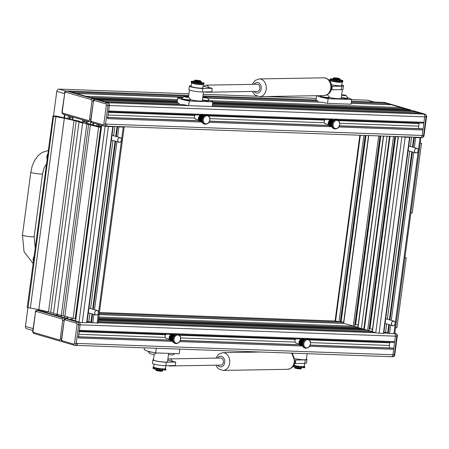 <?xml version="1.0" encoding="UTF-8"?>
<svg xmlns="http://www.w3.org/2000/svg" width="449" height="449" viewBox="0 0 449 449"><rect width="100%" height="100%" fill="white"/><g stroke="black" fill="none" stroke-linecap="round" stroke-linejoin="round"><path stroke-width="0.67" d="M123.795 126.747A2.363 0.286 -172.4 0 1 124.177 126.96L98.022 322.999A2.363 0.286 -172.4 0 1 97.113 323.1L90.939 322.55M90.922 322.118L88.79 321.804A3.547 0.432 7.6 0 0 87.14 321.607M109.719 126.242L113.154 126.646L86.994 322.685L82.274 322.567A2.363 0.286 -172.4 0 1 78.985 322.085L75.415 321.007L101.519 125.372M71.919 319.901L67.513 318.745A2.363 0.286 -172.4 0 1 67.024 318.498L67.26 316.725M124.177 126.96A2.363 0.286 -172.4 0 1 123.267 127.067L118.906 126.91L117.015 126.534L119.333 126.59M113.154 126.646L108.428 126.534A2.363 0.286 -172.4 0 1 105.257 126.079M420.556 137.405A2.363 0.286 -172.4 0 1 420.938 137.619L394.783 333.652A2.363 0.286 -172.4 0 1 393.874 333.759L387.706 333.209M387.683 332.771L385.551 332.456A3.547 0.432 7.6 0 0 383.901 332.266M406.48 136.9L409.915 137.304L383.76 333.343L379.035 333.225A2.363 0.286 -172.4 0 1 375.746 332.743L372.182 331.659L398.207 136.603M368.68 330.559L364.274 329.403A2.363 0.286 -172.4 0 1 363.785 329.156L389.519 136.288M409.915 137.304L405.189 137.192A2.363 0.286 -172.4 0 1 402.018 136.737M420.938 137.619A2.363 0.286 -172.4 0 1 420.028 137.725L415.673 137.568L413.782 137.192L416.1 137.242M167.062 338.608L166.461 338.557L165.238 337.401A2.481 1.925 -73.8 0 1 165.103 336.071A2.481 1.925 -73.8 0 1 165.586 334.763L166.102 334.213M296.896 343.272L296.295 343.216L295.072 342.065A2.481 1.925 -73.8 0 1 294.937 340.735A2.481 1.925 -73.8 0 1 295.42 339.427L295.936 338.877M389.681 347.941A3.547 2.2 92.1 0 1 389.446 345.455L389.799 342.811A3.547 2.2 92.1 0 1 389.906 342.25M78.771 331.076A0.949 0.584 -87.9 0 0 79.378 330.296L80.107 324.829A2.363 1.465 -87.9 0 0 78.985 322.085L75.612 321.102A0.949 0.584 -87.9 0 0 75.522 321.091M71.133 317.853L70.88 319.727L67.513 318.745A2.363 1.465 -87.9 0 0 67.288 318.706A2.363 1.465 92.1 0 1 67.513 318.745L78.985 322.085A2.363 1.465 92.1 0 1 80.107 324.829L78.35 337.979A0.949 0.584 -87.9 0 0 77.902 336.879M75.881 345.354A2.363 1.465 -87.9 0 0 76.106 345.388A2.363 1.465 -87.9 0 0 77.621 343.446A2.363 1.465 92.1 0 1 76.106 345.388L391.416 356.714A2.363 1.465 -87.9 0 0 392.931 354.766L393.661 349.3A0.949 0.584 -87.9 0 0 393.212 348.2L392.645 348.054M394.811 333.427L395.687 333.455A2.363 1.465 92.1 0 1 396.809 336.2L397.264 336.149L394.778 354.766L394.323 354.817L396.809 336.2L78.715 324.779L76.235 343.395L394.323 354.817A2.363 1.465 92.1 0 1 392.808 356.764L391.416 356.714A2.363 1.465 -87.9 0 1 391.191 356.674A2.363 1.465 -87.9 0 0 391.416 356.714A2.363 1.465 -87.9 0 0 392.931 354.766L395.417 336.149A2.363 1.465 -87.9 0 0 394.761 333.686A2.363 1.465 -87.9 0 1 395.417 336.149L394.688 341.622A0.949 0.584 -87.9 0 1 394.082 342.396A0.949 0.584 -87.9 0 1 393.992 342.385L308.542 339.315M196.325 119.305L195.725 119.254L194.496 118.098A2.481 1.925 -73.8 0 1 194.366 116.768A2.481 1.925 -73.8 0 1 194.849 115.46L195.366 114.91M326.159 123.969L325.559 123.913L324.33 122.762A2.481 1.925 -73.8 0 1 324.2 121.426A2.481 1.925 -73.8 0 1 324.683 120.119L325.199 119.569M418.945 128.638A3.547 2.2 92.1 0 1 418.709 126.147L419.057 123.509A3.547 2.2 92.1 0 1 419.164 122.942M108.029 111.773A0.949 0.584 -87.9 0 0 108.641 110.993L109.371 105.526A2.363 1.465 -87.9 0 0 108.243 102.782L104.875 101.8A0.949 0.584 -87.9 0 0 104.785 101.783M178.741 103.242L100.144 100.419L96.771 99.442A2.363 1.465 -87.9 0 0 96.546 99.403A2.363 1.465 92.1 0 1 96.771 99.442L108.243 102.782A2.363 1.465 92.1 0 1 109.371 105.526L107.614 118.671A0.949 0.584 -87.9 0 0 107.165 117.576M105.139 126.051A2.363 1.465 -87.9 0 0 105.363 126.085A2.363 1.465 -87.9 0 0 106.884 124.137A2.363 1.465 92.1 0 1 105.363 126.085L420.674 137.411A2.363 1.465 -87.9 0 0 422.195 135.463L422.924 129.997A0.949 0.584 -87.9 0 0 422.475 128.897L421.903 128.745M423.34 123.093L337.828 120.023L423.25 123.082A0.949 0.584 -87.9 0 0 423.34 123.093A0.949 0.584 -87.9 0 0 423.951 122.313L424.681 116.847A2.363 1.465 -87.9 0 0 423.553 114.102L420.185 113.12A0.949 0.584 -87.9 0 0 420.096 113.109A0.949 0.584 -87.9 0 0 420.006 113.114M182.092 97.837L177.821 97.686A17.736 2.155 7.6 0 0 189.293 101.025L212.826 101.867L212.209 106.525L424.945 114.153A2.363 1.465 92.1 0 1 426.067 116.897L426.528 116.847L424.041 135.458L423.587 135.514L426.067 116.897L424.681 116.847L107.979 105.476L105.493 124.092L423.587 135.514A2.363 1.465 92.1 0 1 422.066 137.456L420.674 137.411A2.363 1.465 -87.9 0 1 420.449 137.372A2.363 1.465 -87.9 0 0 420.674 137.411A2.363 1.465 -87.9 0 0 422.195 135.463L424.681 116.847A2.363 1.465 -87.9 0 0 423.553 114.102L412.081 110.763A2.363 1.465 -87.9 0 0 411.856 110.723A2.363 1.465 -87.9 0 1 412.081 110.763L415.454 111.745A0.949 0.584 -87.9 0 1 415.903 112.839L415.886 112.957M383.379 136.069L357.842 327.484L361.406 328.567A2.363 0.286 7.6 0 0 363.808 328.988M368.556 135.536L343.502 323.308L354.34 326.384M341.122 321.787L343.653 322.158M359.862 135.222L335.106 320.805A2.363 0.286 7.6 0 0 335.594 321.046L341.066 322.23L365.907 135.441M56.72 314.221L56.54 315.552L46.932 312.751L57.579 315.726M42.324 310.444L42.2 311.376L38.833 310.394A2.363 1.465 -87.9 0 0 38.603 310.354A2.363 1.465 92.1 0 1 38.833 310.394L43.239 311.55M33.563 332.412L59.375 339.932A1.184 0.735 92.1 0 0 60.25 338.978L62.731 320.361A1.184 0.735 92.1 0 0 62.17 318.992L36.358 311.471A1.184 0.735 92.1 0 0 35.482 312.425L33.002 331.042A1.184 0.735 92.1 0 0 33.563 332.412A1.184 0.915 106.2 0 0 34.158 333.585L59.97 341.1A1.184 0.915 -73.8 0 0 60.149 341.128A2.363 1.465 -87.9 0 0 60.374 341.167L61.766 341.212A2.363 1.465 -87.9 0 0 61.861 341.212A2.363 1.465 92.1 0 1 61.766 341.212L61.867 341.218M38.412 309.597L38.339 310.147A2.363 0.286 7.6 0 0 38.833 310.394L64.645 317.909A2.363 1.465 92.1 0 1 65.481 318.695A2.363 1.465 -87.9 0 0 64.645 317.909L61.272 316.927L64.645 317.909A2.363 0.286 7.6 0 0 67.047 318.33M177.574 99.543L85.804 96.243L76.195 93.448L182.709 97.27L76.15 93.437M188.636 96.277L71.464 92.067L68.091 91.085A2.363 1.465 -87.9 0 0 67.866 91.052A2.363 1.465 92.1 0 1 68.091 91.085L93.903 98.606L90.535 97.624L177.411 100.744L90.49 97.613M62.826 113.109L88.638 120.624A1.184 0.735 92.1 0 0 89.508 119.67L91.994 101.059A1.184 0.735 92.1 0 0 91.433 99.684L65.616 92.168A1.184 0.735 92.1 0 0 64.746 93.123L62.259 111.739A1.184 0.735 92.1 0 0 62.826 113.109A1.184 0.915 106.2 0 0 63.421 114.276L89.233 121.797A1.184 0.915 -73.8 0 0 89.407 121.825A2.363 1.465 -87.9 0 0 89.632 121.859L91.024 121.909A2.363 1.465 -87.9 0 0 91.125 121.909A2.363 1.465 92.1 0 1 91.024 121.909L91.125 121.915M94.739 99.392A2.363 1.465 -87.9 0 0 93.903 98.606A2.363 1.465 92.1 0 1 94.739 99.392M212.697 102.872L409.213 109.926A2.363 1.465 -87.9 0 1 410.021 110.662A2.363 1.465 -87.9 0 0 409.213 109.926L405.845 108.944A0.949 0.584 -87.9 0 0 405.756 108.933A0.949 0.584 -87.9 0 0 405.666 108.939M385.13 102.557A1.184 0.915 106.2 0 0 384.793 102.462L410.605 109.977L409.213 109.926L383.401 102.411A2.363 1.465 -87.9 0 0 383.177 102.372L383.177 102.372A2.363 1.465 -87.9 0 1 383.401 102.411L386.774 103.393A0.949 0.584 -87.9 0 1 387.223 104.488L387.206 104.606M401.546 108.781L401.563 108.664A0.949 0.584 -87.9 0 0 401.114 107.569L391.506 104.769A0.949 0.584 -87.9 0 0 391.416 104.757A0.949 0.584 -87.9 0 0 391.32 104.763M61.255 315.501L61.272 316.927L61.457 315.552M46.892 311.494L46.932 312.751L47.094 311.544M301.694 366.524A3.547 0.432 -172.4 0 1 298.967 366.468A3.547 0.432 -172.4 0 1 295.543 365.856A3.547 0.432 -172.4 0 1 294.926 365.621L294.926 365.75M301.133 367.276A3.547 0.432 -172.4 0 1 301.683 367.591L301.593 368.287A3.547 0.432 -172.4 0 1 301.56 368.337L300.903 368.831A2.958 0.359 -172.4 0 1 298.753 368.848A2.958 0.359 -172.4 0 1 295.678 368.315A2.958 0.359 -172.4 0 1 295.083 368.057L294.578 367.405A3.547 0.432 -172.4 0 1 294.561 367.349L294.611 366.956M301.56 368.337A3.547 0.432 -172.4 0 1 298.978 368.354A3.547 0.432 -172.4 0 1 295.296 367.72A3.547 0.432 -172.4 0 1 294.578 367.405M301.683 367.591A3.547 0.432 -172.4 0 1 298.944 367.647M301.223 366.586L301.099 367.512A2.958 0.359 -172.4 0 1 299.034 367.579M307.122 353.689L306.353 359.447A7.094 0.859 -172.4 0 1 302.323 359.694A7.094 0.859 -172.4 0 1 294.942 358.616M162.869 368.859A3.547 0.432 -172.4 0 1 160.141 368.803A3.547 0.432 -172.4 0 1 156.718 368.191A3.547 0.432 -172.4 0 1 156.095 367.956M168.644 353.369L167.522 361.787A7.094 0.859 -172.4 0 1 162.712 361.961A7.094 0.859 -172.4 0 1 154.927 360.648A7.094 0.859 -172.4 0 1 153.457 359.907L154.209 354.278M162.302 369.611A3.547 0.432 -172.4 0 1 162.858 369.925L162.763 370.627A3.547 0.432 -172.4 0 1 162.734 370.672L162.072 371.166A2.958 0.359 -172.4 0 1 159.923 371.188A2.958 0.359 -172.4 0 1 156.853 370.655A2.958 0.359 -172.4 0 1 156.258 370.391L155.752 369.74A3.547 0.432 -172.4 0 1 155.73 369.684L155.786 369.297M162.734 370.672A3.547 0.432 -172.4 0 1 160.153 370.694A3.547 0.432 -172.4 0 1 156.465 370.055A3.547 0.432 -172.4 0 1 155.752 369.74M179.841 349.114L179.218 353.75L155.685 352.903A17.736 2.155 -172.4 0 1 147.805 351.157A17.736 2.155 -172.4 0 1 144.213 349.563L144.443 347.846M155.685 352.903L156.303 348.272M162.858 369.925A3.547 0.432 -172.4 0 1 160.119 369.982M162.398 368.921L162.274 369.847A2.958 0.359 -172.4 0 1 160.209 369.914M337.238 81.263A2.958 0.359 7.6 0 0 339.304 81.196L339.427 80.264M337.227 81.336A3.547 0.432 7.6 0 0 339.865 81.308M329.364 97.444A7.094 0.859 7.6 0 0 336.913 98.6A7.094 0.859 7.6 0 0 341.184 98.376L342.363 89.553M334.382 78.278A2.958 0.359 7.6 0 0 337.788 78.839A2.958 0.359 7.6 0 0 339.612 78.704A2.958 0.359 7.6 0 0 339.017 78.44A2.958 0.359 7.6 0 0 335.947 77.913A2.958 0.359 7.6 0 0 333.798 77.93A2.958 0.359 7.6 0 0 334.382 78.278M333.798 77.93L333.136 78.423A3.547 0.432 7.6 0 0 333.102 78.474A3.547 0.432 7.6 0 0 333.837 78.839A3.547 0.432 7.6 0 0 337.732 79.501A3.547 0.432 7.6 0 0 340.134 79.411A3.547 0.432 7.6 0 0 340.118 79.355L339.612 78.704M333.102 78.474L333.012 79.17A3.547 0.432 7.6 0 0 333.747 79.54A3.547 0.432 7.6 0 0 337.637 80.197A3.547 0.432 7.6 0 0 340.045 80.107L340.134 79.411M318.234 102.125A17.736 2.155 -172.4 0 1 317.926 102.018L318.049 101.087A17.736 2.155 7.6 0 1 316.029 99.998L316.601 95.693M317.033 95.688A17.736 2.155 7.6 0 0 320.244 96.939A17.736 2.155 7.6 0 0 328.124 98.685L351.657 99.532A17.736 2.155 7.6 0 0 347.936 97.904M351.657 99.532L351.034 104.185L327.501 103.343L328.124 98.685M321.546 102.249L321.563 102.114A17.736 2.155 7.6 0 0 327.501 103.343M200.192 80.781A2.958 0.359 7.6 0 0 197.117 80.248A2.958 0.359 7.6 0 0 194.967 80.264A2.958 0.359 7.6 0 0 195.551 80.612A2.958 0.359 7.6 0 0 198.963 81.174A2.958 0.359 7.6 0 0 200.787 81.039A2.958 0.359 7.6 0 0 200.192 80.781M194.967 80.264L194.31 80.758A3.547 0.432 7.6 0 0 194.277 80.809A3.547 0.432 7.6 0 0 195.012 81.179A3.547 0.432 7.6 0 0 198.901 81.836A3.547 0.432 7.6 0 0 201.309 81.746A3.547 0.432 7.6 0 0 201.292 81.69L200.787 81.039M194.277 80.809L194.181 81.505A3.547 0.432 7.6 0 0 194.917 81.875A3.547 0.432 7.6 0 0 198.812 82.532A3.547 0.432 7.6 0 0 201.219 82.448L201.309 81.746M212.826 101.867A17.736 2.155 7.6 0 0 209.234 100.279A17.736 2.155 7.6 0 0 209.111 100.239A4.496 0.544 -172.4 0 1 209.111 100.262A4.496 0.544 -172.4 0 1 202.471 99.858M177.821 97.686L177.203 102.338A17.736 2.155 7.6 0 0 179.224 103.427L179.1 104.359A17.736 2.155 -172.4 0 0 179.409 104.465M212.209 106.525L188.675 105.678L189.293 101.025M182.721 104.583L182.737 104.449A17.736 2.155 7.6 0 0 188.675 105.678M190.539 99.785A7.094 0.859 7.6 0 0 198.082 100.941A7.094 0.859 7.6 0 0 202.359 100.716L203.526 91.938M293.045 366.569A6.505 0.791 7.6 0 0 293.113 366.586A6.505 0.791 7.6 0 0 298.703 367.63L299.028 367.63L299.09 366.827M300.533 366.855A2.958 0.359 7.6 0 1 301.139 367.13L304.315 367.832A6.505 0.791 7.6 0 0 304.663 367.63L304.77 366.816A6.505 0.791 7.6 0 0 304.147 366.378M304.315 367.832L304.422 367.018A6.505 0.791 7.6 0 0 304.77 366.816M304.422 367.018L302.138 366.541M295.268 365.772L294.224 365.699A4.731 0.572 -172.4 0 1 293.786 365.503M293.562 365.868A6.505 0.791 7.6 0 0 298.81 366.816L297.816 366.322M153.766 367.175A6.505 0.791 7.6 0 0 153.053 367.434L152.941 368.247A6.505 0.791 7.6 0 0 154.288 368.926A6.505 0.791 7.6 0 0 159.878 369.965L160.203 369.965L160.265 369.168M153.053 367.434A6.505 0.791 7.6 0 0 154.394 368.113A6.505 0.791 7.6 0 0 159.984 369.151L158.991 368.657M161.707 369.19A2.958 0.359 7.6 0 1 162.314 369.465L165.49 370.167A6.505 0.791 7.6 0 0 165.833 369.97L165.945 369.157A6.505 0.791 7.6 0 0 165.322 368.719M165.49 370.167L165.597 369.353A6.505 0.791 7.6 0 0 165.945 369.157M165.597 369.353L163.307 368.876M156.443 368.107L155.393 368.034A4.731 0.572 -172.4 0 1 154.81 367.669A4.731 0.572 -172.4 0 1 154.826 367.63M333.051 78.861A6.505 0.791 7.6 0 0 330.032 79.125L329.925 79.944A6.505 0.791 7.6 0 0 331.272 80.618A6.505 0.791 7.6 0 0 336.857 81.662L337.182 81.662L337.244 80.859M342.929 80.848L342.817 81.662A6.505 0.791 7.6 0 1 342.469 81.864L342.581 81.05A6.505 0.791 7.6 0 0 342.929 80.848A6.505 0.791 7.6 0 0 341.582 80.169A6.505 0.791 7.6 0 0 340.084 79.799M330.032 79.125A6.505 0.791 7.6 0 0 331.379 79.804A6.505 0.791 7.6 0 0 336.969 80.848L335.549 80.208A2.958 0.359 -172.4 0 1 333.966 79.843L332.378 79.731A4.731 0.572 -172.4 0 1 331.794 79.361A4.731 0.572 -172.4 0 1 333.012 79.142M342.581 81.05L339.416 80.354L339.354 81.185L339.461 80.371M342.469 81.864L339.354 81.185M339.298 81.162A2.958 0.359 7.6 0 0 338.692 80.887M201.309 83.155L199.99 82.852A2.958 0.359 -172.4 0 0 200.198 82.841A2.958 0.359 -172.4 0 0 200.585 82.717A2.958 0.359 -172.4 0 0 200.58 82.683L203.408 82.723A6.505 0.791 -172.4 0 1 204.099 83.183A6.505 0.791 -172.4 0 1 203.245 83.458A6.505 0.791 -172.4 0 1 195.944 82.869A6.505 0.791 -172.4 0 1 191.207 81.465A6.505 0.791 -172.4 0 1 192.06 81.196A6.505 0.791 -172.4 0 1 194.226 81.202M204.099 83.183L203.992 84.002A6.505 0.791 -172.4 0 1 203.139 84.272A6.505 0.791 -172.4 0 1 195.837 83.682A6.505 0.791 -172.4 0 1 191.1 82.279L191.207 81.465M201.32 83.166A4.731 0.572 -172.4 0 1 195.966 82.644L196.51 82.509A2.958 0.359 -172.4 0 1 195.904 82.386L194.731 82.392A4.731 0.572 7.6 0 1 192.963 81.701A4.731 0.572 7.6 0 1 193.278 81.544L194.591 81.774M410.88 213.011L412.216 213.062L421.527 143.253L420.236 142.877M420.197 143.209L421.527 143.253M395.591 327.607L396.927 327.658L406.238 257.849L404.947 257.473M404.903 257.805L406.238 257.849M52.993 116.173L53.566 116.297L28.029 307.677L27.215 307.43L52.993 116.173M100.728 127.258L75.208 318.622L73.108 318.431L57.113 314.294L82.65 122.914L98.645 127.05L100.744 127.241L99.998 126.45L97.59 126.264L85.826 122.841L86.91 123.155L87.179 121.196M84.333 122.184L84.333 122.167A3.609 0.438 7.6 0 0 84.333 122.184L81.729 122.145L79.103 121.382M86.208 122.033A3.609 0.438 7.6 0 0 84.333 122.167M52.752 116.05L53.515 115.977A11.826 1.437 7.6 0 1 54.419 115.965A2.363 0.286 7.6 0 1 57.371 116.313L79.136 121.14M28.029 307.677L30.347 308.076A36.066 4.378 -172.4 0 1 38.788 309.675L38.81 309.681A70.948 8.615 -172.4 0 1 48.498 311.881L50.664 312.414L76.195 121.034L79.063 121.87A5.91 0.718 7.6 0 0 82.65 122.914M76.195 121.034L74.034 120.5A70.948 8.615 7.6 0 0 64.347 118.3L64.325 118.295A36.066 4.378 7.6 0 0 55.884 116.695L53.566 116.297M57.113 314.294A5.91 0.718 -172.4 0 1 53.532 313.25L50.664 312.414M53.532 313.25L79.063 121.87M205.053 91.91A3.547 2.739 -91 0 0 206.226 92.23L257.255 91.372A3.547 2.739 -91 0 0 259.892 88.459A3.547 2.739 -91 0 0 257.131 84.277L206.102 85.136A3.547 2.739 -91 0 0 204.059 86.388L203.105 86.163M191.235 85.72L191.162 85.725A7.684 0.932 7.6 0 0 189.399 86.079A7.684 0.932 7.6 0 0 192.138 87.179A7.684 0.932 7.6 0 0 202.869 88.47L212.254 88.307L208.734 87.488A3.547 2.739 -91 0 0 206.102 85.136M206.226 92.23A3.547 2.739 -91 0 0 207.382 91.871M331.62 86.124L332.316 86.287L331.85 89.778L331.227 89.632M341.773 86.129A7.566 0.92 7.6 0 0 343.513 85.781L343.047 89.267A7.566 0.92 -172.4 0 1 341.307 89.62L341.773 86.129L332.316 86.287M343.513 85.781A7.566 0.92 7.6 0 0 341.784 84.945M341.307 89.62L331.85 89.778M208.734 87.488L204.059 86.388M212.254 88.307L211.788 91.798L202.404 91.955A7.684 0.932 -172.4 0 1 191.672 90.67A7.684 0.932 -172.4 0 1 188.934 89.57L189.399 86.079M168.527 365.666A3.547 2.739 -91 0 0 169.7 365.98L220.728 365.121A3.547 2.739 -91 0 0 223.366 362.208A3.547 2.739 -91 0 0 220.605 358.027L169.576 358.886A3.547 2.739 -91 0 0 167.791 359.795M153.507 359.554A7.684 0.932 7.6 0 0 152.873 359.829A7.684 0.932 7.6 0 0 155.612 360.929A7.684 0.932 7.6 0 0 166.343 362.22L175.727 362.062L172.208 361.237A3.547 2.739 -91 0 0 169.576 358.886M169.7 365.98A3.547 2.739 -91 0 0 170.856 365.626M295.094 359.879L295.79 360.042L295.324 363.533L294.701 363.387M305.247 359.879A7.566 0.92 7.6 0 0 306.987 359.531L306.521 363.022A7.566 0.92 -172.4 0 1 304.781 363.37L305.247 359.879L295.79 360.042M306.987 359.531A7.566 0.92 7.6 0 0 306.398 359.082M304.781 363.37L295.324 363.533M172.208 361.237L167.735 360.188M175.727 362.062L175.262 365.553L165.877 365.711A7.684 0.932 -172.4 0 1 155.146 364.42A7.684 0.932 -172.4 0 1 152.407 363.32L152.873 359.829M339.842 81.628A3.665 0.443 -172.4 0 1 339.944 81.752A3.665 0.443 -172.4 0 1 337.457 81.847A3.665 0.443 -172.4 0 1 333.433 81.162A3.665 0.443 -172.4 0 1 333.113 81.061M341.964 81.819A5.91 0.718 -172.4 0 1 342.172 82.049L341.706 85.54A5.91 0.718 -172.4 0 1 337.856 85.703A5.91 0.718 -172.4 0 1 331.429 84.653M342.172 82.049A5.91 0.718 -172.4 0 1 338.159 82.195A5.91 0.718 -172.4 0 1 331.671 81.101A5.91 0.718 -172.4 0 1 330.447 80.483A5.91 0.718 -172.4 0 1 330.548 80.377M200.619 84.244A3.665 0.443 -172.4 0 1 194.608 83.503A3.665 0.443 -172.4 0 1 194.288 83.396M203.279 84.255A5.91 0.718 -172.4 0 1 203.341 84.39L202.875 87.875A5.91 0.718 -172.4 0 1 198.868 88.026A5.91 0.718 -172.4 0 1 192.38 86.926A5.91 0.718 -172.4 0 1 191.156 86.315L191.622 82.824A5.91 0.718 -172.4 0 1 191.717 82.717M203.341 84.39A5.91 0.718 -172.4 0 1 199.334 84.535A5.91 0.718 -172.4 0 1 192.846 83.441A5.91 0.718 -172.4 0 1 191.622 82.824M293.871 365.357A5.91 0.718 7.6 0 0 300.325 366.429A5.91 0.718 7.6 0 0 304.248 366.272L304.635 363.376M154.086 364.145L153.698 367.046A5.91 0.718 7.6 0 0 154.922 367.664A5.91 0.718 7.6 0 0 161.41 368.758A5.91 0.718 7.6 0 0 165.417 368.612L165.804 365.711M98.039 124.362A1.774 1.375 106.2 0 0 98.954 125.742L101.379 126.45M83.699 120.186A1.774 1.375 106.2 0 0 84.614 121.567L87.039 122.274M69.359 116.01A1.774 1.375 106.2 0 0 70.274 117.391L72.699 118.098M370.7 328.836A1.774 1.375 106.2 0 0 370.582 328.797A1.774 1.375 106.2 0 0 370.318 328.752A1.774 1.375 106.2 0 0 368.696 330.447L368.539 331.609M356.36 324.661A1.774 1.375 106.2 0 0 356.242 324.621A1.774 1.375 106.2 0 0 355.978 324.576A1.774 1.375 106.2 0 0 354.356 326.271L354.199 327.433M72.783 318.335A1.774 1.375 106.2 0 0 71.935 319.795L71.902 320.025M58.028 314.558A1.774 1.375 106.2 0 0 57.595 315.619L57.562 315.849M43.486 310.702A1.774 1.375 106.2 0 0 43.256 311.443L43.222 311.673M342.043 95.014L344.046 95.502L345.87 95.396L342.043 95.014M341.661 94.818A2.34 0.286 -172.4 0 1 341.846 94.801A2.34 0.286 -172.4 0 1 344.181 94.986A2.34 0.286 -172.4 0 1 346.027 95.441A2.34 0.286 -172.4 0 1 345.691 95.626A2.34 0.286 -172.4 0 1 343.541 95.469A2.34 0.286 -172.4 0 1 341.627 95.042M346.027 95.441L347.936 97.893A4.496 0.544 -172.4 0 1 347.941 97.927A4.496 0.544 -172.4 0 1 347.172 98.123A4.496 0.544 -172.4 0 1 341.296 97.523M341.24 97.966A4.496 0.544 7.6 0 0 347.116 98.567A4.496 0.544 7.6 0 0 347.88 98.365L347.941 97.927M202.808 97.332L207.219 97.826L202.819 97.248M202.836 97.152A2.34 0.286 -172.4 0 1 205.171 97.293A2.34 0.286 -172.4 0 1 207.197 97.781A2.34 0.286 -172.4 0 1 207.253 97.826A2.34 0.286 -172.4 0 1 205.513 97.904A2.34 0.286 -172.4 0 1 202.802 97.382M209.088 100.194A4.496 0.544 -172.4 0 1 209.111 100.228L207.197 97.781M202.415 100.301A4.496 0.544 7.6 0 0 209.054 100.705L209.111 100.262M147.929 351.191A4.496 0.544 7.6 0 0 147.934 351.208L149.843 353.655A2.34 0.286 7.6 0 0 150.466 353.874A2.34 0.286 7.6 0 0 154.338 354.255L156.404 352.931M147.934 351.208A4.496 0.544 7.6 0 0 149.242 351.741A4.496 0.544 7.6 0 0 152.935 352.386M185.201 96.883L188.67 97.164L184.859 96.501L184.118 96.608L185.201 96.883M184.084 96.608A2.34 0.286 -172.4 0 1 184.152 96.513A2.34 0.286 -172.4 0 1 186.43 96.602A2.34 0.286 -172.4 0 1 188.653 97.113A2.34 0.286 -172.4 0 1 188.703 97.158A2.34 0.286 -172.4 0 1 186.621 97.197A2.34 0.286 -172.4 0 1 184.084 96.608M190.544 99.532A4.496 0.544 -172.4 0 1 190.561 99.56A4.496 0.544 -172.4 0 1 190.567 99.594A4.496 0.544 -172.4 0 1 186.296 99.577A4.496 0.544 -172.4 0 1 181.677 98.471A4.496 0.544 -172.4 0 1 181.654 98.41A4.496 0.544 -172.4 0 1 181.671 98.376L184.152 96.513M181.654 98.41L181.598 98.847A4.496 0.544 7.6 0 0 181.621 98.915A4.496 0.544 7.6 0 0 186.234 100.015A4.496 0.544 7.6 0 0 190.505 100.037L190.567 99.594M327.248 94.75L327.315 94.711A2.34 0.286 -172.4 0 1 327.478 94.778A2.34 0.286 -172.4 0 1 327.141 94.958A2.34 0.286 -172.4 0 1 326.81 94.963M327.478 94.778L329.386 97.225A4.496 0.544 -172.4 0 1 329.392 97.259A4.496 0.544 -172.4 0 1 328.629 97.455A4.496 0.544 -172.4 0 1 323.6 97.012A4.496 0.544 -172.4 0 1 320.485 96.069A4.496 0.544 -172.4 0 1 320.496 96.035L320.811 95.62M320.485 96.069L320.423 96.513A4.496 0.544 7.6 0 0 323.538 97.455A4.496 0.544 7.6 0 0 328.567 97.899A4.496 0.544 7.6 0 0 329.33 97.702L329.392 97.259M168.51 354.379A2.34 0.286 7.6 0 0 169.015 354.536A2.34 0.286 7.6 0 0 172.887 354.918L174.947 353.599M32.811 330.52L26.626 328.719A2.363 1.835 -73.8 0 1 25.43 326.378L27.928 307.66M53.504 115.977L56.787 91.372A2.363 1.835 -73.8 0 1 58.954 89.11L188.967 93.779M203.217 94.29L257.109 96.226M266.027 96.546L316.248 98.348M351.646 99.616L367.77 100.2A2.363 1.835 -73.8 0 1 368.124 100.256L374.309 102.058M172.747 341.24A4.731 3.665 106.2 0 0 174.869 343.345L175.587 343.552A4.731 3.665 -73.8 0 1 173.466 341.448A4.731 3.665 -73.8 0 1 174.178 336.301A4.731 3.665 -73.8 0 1 178.231 334.471L177.512 334.264A4.731 3.665 106.2 0 0 173.46 336.093A4.731 3.665 106.2 0 0 172.747 341.24M172.871 341.521L171.782 341.206A3.547 2.75 -73.8 0 1 171.613 341.167A3.547 2.75 -73.8 0 1 171.26 341.027L172.854 341.487L171.26 341.027A3.547 2.75 -73.8 0 1 170.788 340.712A3.547 2.75 -73.8 0 1 170.39 340.275L172.641 340.931L170.39 340.269A3.547 2.75 -73.8 0 1 170.087 339.736A3.547 2.75 -73.8 0 1 170.025 339.584A3.547 2.75 -73.8 0 1 169.885 339.118A3.547 2.75 -73.8 0 1 169.789 338.439A3.547 2.75 -73.8 0 1 169.817 337.738A3.547 2.75 -73.8 0 1 169.952 337.036A3.547 2.75 -73.8 0 1 170.199 336.363A3.547 2.75 -73.8 0 1 170.547 335.745L169.817 337.732L170.081 339.73L172.523 340.449L170.081 339.73M172.764 341.285L170.788 340.712L172.764 341.285M172.45 339.865L169.885 339.118L172.444 339.859M174.852 334.724L173.656 334.421M173.937 335.498L171.479 334.78A3.547 2.75 -73.8 0 1 172.018 334.477L174.296 335.145L172.023 334.477A3.547 2.75 -73.8 0 1 172.584 334.303L174.605 334.892L172.59 334.303A3.547 2.75 -73.8 0 1 173.151 334.275L174.801 334.752L173.157 334.275A3.547 2.75 -73.8 0 1 173.6 334.353A3.547 2.75 -73.8 0 1 173.696 334.387M173.931 335.504L171.473 334.786L171.366 335.274L170.979 335.207A3.547 2.75 -73.8 0 1 171.473 334.786M173.555 335.959L170.979 335.207L170.951 335.706L170.553 335.74A3.547 2.75 -73.8 0 1 170.974 335.212L173.555 335.964M170.547 335.745L173.196 336.52L170.553 335.74M172.899 337.137L170.205 336.357L172.893 337.148M172.663 337.816L169.958 337.031L172.657 337.822M172.506 338.512L169.817 337.732L172.506 338.524M172.438 339.203L169.789 338.434L172.438 339.214M172.584 334.303L172.416 334.589M172.018 334.477L171.855 334.892M173.583 335.919L171.366 335.274M173.275 336.385L170.951 335.706M172.994 336.918L170.598 336.222M172.758 337.508L170.334 336.801M172.579 338.125L170.16 337.424M172.472 338.748L170.087 338.052M172.433 339.349L170.115 338.675M172.45 339.899L170.244 339.259M170.463 339.848L170.39 340.269M170.788 340.393L170.783 340.707M118.867 138.045A2.307 1.79 -73.8 0 1 121.281 138.792A2.307 1.79 -73.8 0 1 120.338 141.912A2.307 1.79 -73.8 0 1 117.924 141.166A2.307 1.79 -73.8 0 1 118.867 138.045M121.325 138.763A2.363 1.835 -73.8 0 1 120.966 141.334A2.363 1.835 -73.8 0 1 118.94 142.249A2.363 1.835 -73.8 0 1 117.879 141.194A2.363 1.835 -73.8 0 1 118.239 138.623A2.363 1.835 -73.8 0 1 120.265 137.708A2.363 1.835 -73.8 0 1 121.325 138.763M302.581 345.898A4.731 3.665 106.2 0 0 304.703 348.009L305.421 348.216A4.731 3.665 -73.8 0 1 303.3 346.106A4.731 3.665 -73.8 0 1 304.012 340.965A4.731 3.665 -73.8 0 1 308.065 339.135L307.346 338.922A4.731 3.665 106.2 0 0 303.294 340.757A4.731 3.665 106.2 0 0 302.581 345.898M301.06 345.5L302.688 346.151L301.094 345.691A3.547 2.75 -73.8 0 0 301.447 345.825A3.547 2.75 -73.8 0 0 301.616 345.87L302.699 346.185M300.622 345.051L300.617 345.371L302.598 345.949L300.622 345.376A3.547 2.75 -73.8 0 0 301.088 345.685M300.617 345.371A3.547 2.75 -73.8 0 1 300.224 344.939L302.474 345.59L300.224 344.939A3.547 2.75 -73.8 0 1 299.921 344.4L302.357 345.107L299.915 344.394A3.547 2.75 -73.8 0 1 299.859 344.248A3.547 2.75 -73.8 0 1 299.719 343.777A3.547 2.75 -73.8 0 1 299.623 343.103A3.547 2.75 -73.8 0 1 299.651 342.402A3.547 2.75 -73.8 0 1 299.786 341.7A3.547 2.75 -73.8 0 1 300.033 341.027A3.547 2.75 -73.8 0 1 300.381 340.409A3.547 2.75 -73.8 0 1 300.808 339.876A3.547 2.75 -73.8 0 1 301.307 339.45A3.547 2.75 -73.8 0 1 301.851 339.141L301.689 339.551M302.267 344.013L299.949 343.333L299.713 343.771L302.278 344.518L299.719 343.777L300.078 343.917L299.915 344.394M304.686 339.382L303.49 339.079M301.851 339.141L304.13 339.803L301.857 339.135A3.547 2.75 -73.8 0 1 302.418 338.967L304.439 339.556L302.424 338.967A3.547 2.75 -73.8 0 1 302.985 338.933L304.635 339.416L302.991 338.939A3.547 2.75 -73.8 0 1 303.434 339.017A3.547 2.75 -73.8 0 1 303.53 339.046M303.771 340.157L301.313 339.444L299.792 341.689L299.623 343.098L299.949 343.333M303.765 340.162L301.307 339.45M303.389 340.623L300.813 339.871L303.389 340.628M303.036 341.173L300.387 340.404L303.03 341.184M302.733 341.801L300.039 341.016L302.727 341.807M302.497 342.48L299.792 341.689L302.491 342.486M302.34 343.176L299.651 342.391L302.34 343.182M302.272 343.867L299.623 343.098L302.267 343.872M302.418 338.967L302.25 339.253M303.417 340.583L301.2 339.938M303.109 341.049L300.779 340.37M302.828 341.582L300.432 340.886M302.592 342.172L300.168 341.464M302.413 342.789L299.994 342.082M302.306 343.412L299.921 342.716M302.284 344.563L300.078 343.917M300.297 344.506L300.224 344.933M331.845 126.596A4.731 3.665 106.2 0 0 333.966 128.7L334.685 128.914A4.731 3.665 -73.8 0 1 332.557 126.803A4.731 3.665 -73.8 0 1 333.276 121.662A4.731 3.665 -73.8 0 1 337.328 119.827L336.61 119.619A4.731 3.665 106.2 0 0 332.557 121.449A4.731 3.665 106.2 0 0 331.845 126.596M331.963 126.882L330.874 126.562A3.547 2.75 -73.8 0 1 330.711 126.523A3.547 2.75 -73.8 0 1 330.357 126.382L331.946 126.848L330.357 126.382A3.547 2.75 -73.8 0 1 329.886 126.068A3.547 2.75 -73.8 0 1 329.487 125.636A3.547 2.75 -73.8 0 1 329.179 125.097L331.62 125.804L329.179 125.086A3.547 2.75 -73.8 0 1 329.117 124.94A3.547 2.75 -73.8 0 1 328.977 124.474L329.341 124.614L329.179 125.086M331.862 126.646L329.886 126.068L331.862 126.64M331.738 126.287L329.487 125.636L331.738 126.281M331.525 124.704L329.212 124.031L328.977 124.468L331.542 125.215L328.977 124.474M333.949 120.079L332.748 119.776M331.755 123.172L329.05 122.386A3.547 2.75 -73.8 0 1 329.297 121.718L331.991 122.504L329.297 121.713A3.547 2.75 -73.8 0 1 329.639 121.107L332.294 121.875L329.645 121.101A3.547 2.75 -73.8 0 1 330.071 120.573L332.647 121.32L330.077 120.568A3.547 2.75 -73.8 0 1 330.565 120.141L333.029 120.86L330.576 120.141A3.547 2.75 -73.8 0 1 331.109 119.838L333.394 120.5L331.115 119.832A3.547 2.75 -73.8 0 1 331.676 119.664L333.697 120.253L331.682 119.664A3.547 2.75 -73.8 0 1 332.249 119.63L333.899 120.113L332.254 119.63A3.547 2.75 -73.8 0 1 332.692 119.709A3.547 2.75 -73.8 0 1 332.793 119.743M331.755 123.183L329.05 122.392L328.909 123.088A3.547 2.75 -73.8 0 1 329.05 122.392L329.426 122.162L331.85 122.869M331.603 123.873L328.909 123.088L328.887 123.789A3.547 2.75 -73.8 0 1 328.909 123.093L331.598 123.879M328.977 124.468A3.547 2.75 -73.8 0 1 328.887 123.801L331.53 124.569L328.887 123.789M331.676 119.664L331.508 119.945M331.109 119.838L330.952 120.248M332.681 121.281L330.077 120.568M330.565 120.141L330.458 120.629M332.372 121.741L329.645 121.101M330.071 120.573L330.043 121.067M332.086 122.28L329.695 121.584L329.297 121.713L329.426 122.162M329.639 121.107L329.695 121.584M331.676 123.486L329.252 122.779M331.57 124.104L329.179 123.413M328.887 123.801L329.212 124.031M331.547 125.254L329.341 124.614M329.56 125.204L329.482 125.63M329.88 125.748L329.88 126.062M202.011 121.932A4.731 3.665 106.2 0 0 204.132 124.042L204.851 124.25A4.731 3.665 -73.8 0 1 202.724 122.139A4.731 3.665 -73.8 0 1 203.442 116.998A4.731 3.665 -73.8 0 1 207.494 115.168L206.776 114.955A4.731 3.665 106.2 0 0 202.724 116.791A4.731 3.665 106.2 0 0 202.011 121.932M200.484 121.533L202.112 122.184L200.523 121.724A3.547 2.75 -73.8 0 0 200.877 121.859A3.547 2.75 -73.8 0 0 201.04 121.903L202.129 122.218M200.518 121.718A3.547 2.75 -73.8 0 1 200.052 121.41L202.028 121.982L200.052 121.41A3.547 2.75 -73.8 0 1 199.653 120.972L201.904 121.628L199.648 120.966A3.547 2.75 -73.8 0 1 199.345 120.433L201.786 121.14L199.345 120.427A3.547 2.75 -73.8 0 1 199.283 120.281A3.547 2.75 -73.8 0 1 199.143 119.81A3.547 2.75 -73.8 0 1 199.053 119.137A3.547 2.75 -73.8 0 1 199.075 118.435A3.547 2.75 -73.8 0 1 199.216 117.733A3.547 2.75 -73.8 0 1 199.463 117.06A3.547 2.75 -73.8 0 1 199.805 116.443A3.547 2.75 -73.8 0 1 200.237 115.909L199.075 118.424L199.345 120.427M201.708 120.557L199.143 119.81L201.708 120.551M204.115 115.415L202.914 115.112M203.195 116.19L200.742 115.477A3.547 2.75 -73.8 0 1 201.275 115.174L203.56 115.836L201.281 115.168A3.547 2.75 -73.8 0 1 201.842 115L203.863 115.589L201.854 115A3.547 2.75 -73.8 0 1 202.415 114.966L204.065 115.449L202.42 114.972A3.547 2.75 -73.8 0 1 202.858 115.051A3.547 2.75 -73.8 0 1 202.959 115.079M203.195 116.196L200.737 115.483L200.624 115.971L200.243 115.904A3.547 2.75 -73.8 0 1 200.737 115.483M200.237 115.909L202.813 116.661L200.243 115.904M202.465 117.206L199.811 116.437L202.46 117.217M202.157 117.834L199.468 117.049L202.157 117.84M201.921 118.514L199.216 117.722L201.921 118.519M201.769 119.21L199.075 118.424L201.764 119.215M201.696 119.9L199.053 119.131L201.696 119.905M201.842 115L201.674 115.286M201.275 115.174L201.118 115.584M202.847 116.617L200.624 115.971M202.538 117.082L200.209 116.403M202.252 117.616L199.861 116.92M202.016 118.205L199.592 117.498M201.842 118.822L199.418 118.115M201.736 119.445L199.345 118.749M201.691 120.046L199.378 119.367M201.713 120.596L199.508 119.95M199.726 120.54L199.648 120.966M200.052 121.084L200.046 121.404M95.817 310.815A2.307 1.79 -73.8 0 1 98.23 311.561A2.307 1.79 -73.8 0 1 97.287 314.682A2.307 1.79 -73.8 0 1 94.868 313.935A2.307 1.79 -73.8 0 1 95.817 310.815M98.275 311.527A2.363 1.835 -73.8 0 1 97.916 314.104A2.363 1.835 -73.8 0 1 95.89 315.018A2.363 1.835 -73.8 0 1 94.829 313.963A2.363 1.835 -73.8 0 1 95.182 311.393A2.363 1.835 -73.8 0 1 97.209 310.478A2.363 1.835 -73.8 0 1 98.275 311.527M392.578 321.467A2.307 1.79 -73.8 0 1 394.991 322.219A2.307 1.79 -73.8 0 1 394.048 325.34A2.307 1.79 -73.8 0 1 391.635 324.588A2.307 1.79 -73.8 0 1 392.578 321.467M395.036 322.186A2.363 1.835 -73.8 0 1 394.677 324.756A2.363 1.835 -73.8 0 1 392.651 325.677A2.363 1.835 -73.8 0 1 391.59 324.621A2.363 1.835 -73.8 0 1 391.949 322.051A2.363 1.835 -73.8 0 1 393.975 321.13A2.363 1.835 -73.8 0 1 395.036 322.186M415.628 148.703A2.307 1.79 -73.8 0 1 418.041 149.45A2.307 1.79 -73.8 0 1 417.099 152.57A2.307 1.79 -73.8 0 1 414.685 151.824A2.307 1.79 -73.8 0 1 415.628 148.703M418.086 149.416A2.363 1.835 -73.8 0 1 417.727 151.992A2.363 1.835 -73.8 0 1 415.701 152.907A2.363 1.835 -73.8 0 1 414.64 151.852A2.363 1.835 -73.8 0 1 414.999 149.281A2.363 1.835 -73.8 0 1 417.026 148.366A2.363 1.835 -73.8 0 1 418.086 149.416M91.439 322.752L92.595 314.059M93.229 309.316L115.646 141.289M116.28 136.547L117.593 126.713M92.752 322.943L93.886 314.435M94.52 309.692L116.942 141.665M117.571 136.923L118.906 126.91M90.934 322.606L92.096 313.913M92.724 309.17L115.146 141.143M115.78 136.401L117.094 126.567M88.79 321.804L89.923 313.279M90.558 308.542L112.974 140.515M113.608 135.772L114.854 126.427M86.629 322.724L112.789 126.691M82.274 322.567L108.428 126.534M67.76 316.876L67.513 318.745L66.121 318.695L77.593 322.034L78.985 322.085L105.139 126.079M75.612 321.102L101.721 125.434M98.741 126.309L98.819 125.692M98.685 126.304L98.769 125.669M72.351 318.756L72.424 318.229M98.034 126.281L98.196 125.047M96.726 126.017L96.99 124.053M93.358 125.035L93.622 123.071M97.113 323.1L123.267 127.067M393.874 333.759L420.028 137.725M389.513 333.601L390.652 325.093M391.281 320.35L413.703 152.323M414.337 147.581L415.673 137.568M388.2 333.411L389.356 324.717M389.99 319.974L412.412 151.947M413.046 147.205L414.354 137.372M387.695 333.265L388.856 324.571M389.491 319.828L411.907 151.801M412.541 147.059L413.855 137.226M385.551 332.456L386.69 323.937M387.319 319.194L409.741 151.167M410.375 146.43L411.621 137.085M383.395 333.382L409.55 137.349M379.035 333.225L405.189 137.192M98.05 322.769L375.746 332.743L401.9 136.732M372.333 331.749L98.168 321.905L372.378 331.76L398.415 136.608M369.903 328.814L395.563 136.507M369.841 328.836L395.507 136.502M369.112 329.414L394.856 136.479M98.325 320.709L367.641 330.38L393.52 136.434M98.438 319.856L364.274 329.403L390.035 136.311M179.572 335.263L295.42 339.427M180.767 337.962L295.072 342.065M309.406 339.927L389.799 342.811M310.601 342.621L389.446 345.455M98.179 321.787L368.556 331.497M78.35 337.979L172.27 341.347M179.853 341.622L302.104 346.011M309.687 346.286L393.661 349.3M78.496 336.902L169.991 340.185M180.391 340.561L299.82 344.849M310.225 345.219L393.212 348.2M78.513 336.772L169.89 340.056L78.513 336.767M180.442 340.432L299.724 344.714L180.442 340.426M392.679 348.048L310.276 345.09L392.712 348.054M78.844 334.303L165.238 337.401M79.198 331.659L165.586 334.763M171.462 334.404L79.271 331.093L171.484 334.393M174.044 334.488L175.194 334.527M178.708 334.651L301.318 339.057M303.878 339.147L305.028 339.191M79.378 330.296L394.688 341.622M87.039 322.376L90.866 322.511M383.8 333.029L387.633 333.169M208.836 115.96L324.683 120.119M210.031 118.654L324.33 122.762M338.669 120.624L419.057 123.509M339.865 123.318L418.709 126.147M104.875 101.8L183.456 104.623M420.096 113.109L212.326 105.644L420.185 113.12M104.381 101.654L179.1 104.336M212.338 105.532L415.903 112.839M212.484 104.454L415.454 111.745M105.773 103.859L94.301 100.52A1.184 0.735 92.1 0 0 93.426 101.474L90.945 120.091A1.184 0.735 92.1 0 0 91.506 121.46L102.978 124.805A1.184 0.735 92.1 0 0 103.848 123.845L106.334 105.234A1.184 0.735 92.1 0 0 105.773 103.859A1.184 0.915 -73.8 0 1 106.856 102.731L95.379 99.392L177.203 102.327M212.596 103.601L413.473 110.813L424.945 114.153A1.184 0.915 -73.8 0 1 425.119 114.181L413.647 110.841A1.184 0.915 106.2 0 0 413.473 110.813A2.363 1.465 92.1 0 0 413.248 110.774L212.602 103.573M107.614 118.671L201.528 122.044M209.111 122.319L331.362 126.708M338.944 126.977L422.924 129.997M107.76 117.593L199.249 120.882M209.655 121.252L329.083 125.54M339.489 125.916L422.475 128.897M107.777 117.47L199.154 120.747L107.777 117.464M209.705 121.129L328.988 125.411L209.705 121.123M339.534 125.793L421.976 128.751M108.102 114.995L194.496 118.098M108.456 112.357L194.849 115.46M108.535 111.779L200.748 115.09M203.307 115.18L204.452 115.225M207.971 115.348L330.582 119.754M108.641 110.993L423.951 122.313M106.334 105.234L107.979 105.476A2.363 1.465 -87.9 0 0 106.856 102.731L188.608 105.667M360.384 135.244L335.594 321.046L99.414 312.566M363.87 135.368L338.961 322.028L99.296 313.424M365.205 135.418L340.28 322.225M365.851 135.441L340.926 322.247M368.764 135.542L343.693 323.409L99.139 314.626M378.698 135.901L353.301 326.204L98.814 317.067M380.028 135.946L354.772 325.239M380.679 135.974L355.501 324.661M380.735 135.974L355.563 324.638M383.586 136.075L358.038 327.585L98.651 318.268L357.993 327.574M387.072 136.204L361.406 328.567L98.539 319.127M98.668 318.145L354.216 327.321M99.156 314.502L343.502 323.274M341.083 322.107L343.648 322.197M38.923 309.703L38.833 310.394L37.441 310.343L63.253 317.858L64.645 317.909L90.429 124.654M90.041 97.478L177.428 100.615M212.826 101.889L401.563 108.664M210.66 100.728L401.114 107.569M207.719 98.168L322.281 102.282M351.152 103.321L391.506 104.769M75.696 93.302L182.872 97.152M207.556 98.039L317.931 102.002M351.169 103.197L387.223 104.488M202.881 96.788L317.572 100.907M351.309 102.119L386.774 103.393M91.433 99.684A1.184 0.915 -73.8 0 1 92.511 98.555L66.699 91.04L188.748 95.418M202.999 95.934L316.029 99.992M351.427 101.261L384.793 102.462A2.363 1.465 92.1 0 0 384.569 102.423L351.427 101.233M93.617 100.178A2.363 1.465 -87.9 0 0 92.511 98.555L177.299 101.597M405.756 108.933L212.809 102.002L405.845 108.944M73.041 117.077L72.71 119.557M82.65 119.877L82.341 122.167M83.856 120.871L83.677 122.218M84.429 121.494L84.339 122.139M84.479 121.516L84.401 122.094M87.381 121.258L87.117 123.217M90.793 121.903L90.49 124.199M64.937 114.72L64.527 117.823M68.31 115.702L67.928 118.542M69.516 116.695L69.236 118.817M70.089 117.318L69.87 118.951M70.139 117.341L69.921 118.963M22.45 234.984A5.91 0.718 7.6 0 0 23.674 235.602A5.91 0.718 7.6 0 0 31.896 236.814A5.91 0.718 7.6 0 0 34.169 236.55L42.554 173.724A5.91 0.718 -172.4 0 1 40.281 173.988A5.91 0.718 -172.4 0 1 32.059 172.775A5.91 0.718 -172.4 0 1 30.835 172.158L22.45 234.984L24.061 251.766L33.08 263.445M33.344 261.47A5.91 4.585 -73.8 0 1 33.226 258.927A5.91 4.585 -73.8 0 1 34.017 256.418M47.005 159.086A5.91 4.585 -73.8 0 1 46.887 156.549A5.91 4.585 -73.8 0 1 47.678 154.041M303.743 367.776L303.855 366.962M301.195 367.153L301.273 366.58M298.703 367.63L298.81 366.816M164.918 370.111L165.03 369.297M162.37 369.488L162.448 368.915M159.878 369.965L159.984 369.151M341.902 81.808L342.009 80.988M333.085 79.782L333.147 79.316M333.001 79.776L333.068 79.26M336.857 81.662L336.969 80.848M194.95 81.886L194.877 82.403M193.278 81.544L193.227 81.937M193.356 81.55L193.3 81.971M61.277 315.507L86.814 124.126M30.347 308.076L55.884 116.695M64.325 118.295L38.788 309.675M38.81 309.681L64.347 118.3M74.034 120.5L48.498 311.881M73.108 318.431L98.645 127.05M63.085 315.77L88.621 124.39M254.067 84.328A5.321 4.114 89 0 1 258.944 83.026A5.321 4.114 89 0 1 261.245 88.773A5.321 4.114 89 0 1 258.371 92.932A5.321 4.114 89 0 1 254.19 91.422M252.355 84.356L255.116 80.427L259.298 78.917A8.868 6.853 89 0 1 266.201 89.368A8.868 6.853 89 0 1 259.595 96.653L324.127 95.564A8.868 6.853 89 0 0 330.733 88.285A8.868 6.853 89 0 0 323.83 77.834C331.177 78.945 331.603 83.811 331.547 88.116C331.199 92.112 328.724 94.593 324.127 95.564M202.869 88.47L202.404 91.955M217.541 358.083A5.321 4.114 89 0 1 222.418 356.781A5.321 4.114 89 0 1 224.719 362.528A5.321 4.114 89 0 1 221.845 366.687A5.321 4.114 89 0 1 217.664 365.172M215.829 358.111L218.59 354.177L222.766 352.673A8.868 6.853 89 0 1 229.675 363.123A8.868 6.853 89 0 1 223.069 370.403L287.601 369.319A8.868 6.853 89 0 0 294.207 362.034A8.868 6.853 89 0 0 291.255 353.116M166.343 362.22L165.877 365.711M372.204 331.474L368.696 330.447M357.864 327.293L354.356 326.271M75.443 320.816L71.935 319.795M61.103 316.64L57.595 315.619M46.763 312.465L43.256 311.443M411.413 110.712A2.363 1.465 92.1 0 0 410.605 109.977A1.184 0.915 -73.8 0 1 410.779 110.005L411.755 110.723M103.848 123.845L105.493 124.092A2.363 1.465 -87.9 0 1 103.977 126.034L105.363 126.085M91.506 121.46A1.184 0.915 106.2 0 0 92.101 122.628L103.977 126.034A2.363 1.465 -87.9 0 1 103.747 126.001A1.184 0.915 -73.8 0 1 102.978 124.805M93.426 101.474L90.698 119.967C90.474 121.213 90.939 122.1 92.101 122.628A1.184 0.915 106.2 0 0 92.275 122.656M177.203 102.299L95.154 99.352A2.363 1.465 -87.9 0 1 95.379 99.392A1.184 0.915 106.2 0 0 94.301 100.52M394.845 333.192L395.861 333.484A1.184 0.915 -73.8 0 0 395.687 333.455L394.839 333.214M90.76 121.101A2.363 1.465 -87.9 0 1 89.632 121.859L89.233 121.797A1.184 0.915 -73.8 0 1 88.638 120.624M64.746 93.123L62.018 111.616C61.794 112.856 62.259 113.749 63.421 114.276A1.184 0.915 106.2 0 0 63.595 114.304M93.196 101.266L91.994 101.059M89.508 119.67L90.709 119.883M64.499 92.999C64.673 91.691 65.33 91.024 66.474 91.001A2.363 1.465 -87.9 0 1 66.699 91.04A1.184 0.915 106.2 0 0 65.616 92.168M62.243 340.769A1.184 0.735 92.1 0 1 61.681 339.393L64.168 320.777A1.184 0.735 92.1 0 1 65.038 319.823L76.51 323.168A1.184 0.735 92.1 0 1 77.071 324.537L74.59 343.154A1.184 0.735 92.1 0 1 73.715 344.108L62.243 340.769A1.184 0.915 106.2 0 0 63.017 341.964M76.51 323.168A1.184 0.915 -73.8 0 1 77.593 322.034A2.363 1.465 -87.9 0 1 78.715 324.779L77.071 324.537M74.59 343.154L76.235 343.395A2.363 1.465 -87.9 0 1 74.714 345.343L76.106 345.388M64.168 320.777L61.434 339.27C61.21 340.516 61.681 341.403 62.838 341.936L74.714 345.343A2.363 1.465 -87.9 0 1 74.489 345.303A1.184 0.915 -73.8 0 1 73.715 344.108M67.406 318.711L65.896 318.655A2.363 1.465 -87.9 0 1 66.121 318.695A1.184 0.915 106.2 0 0 65.038 319.823M61.496 340.404A2.363 1.465 -87.9 0 1 60.374 341.167L59.97 341.1A1.184 0.915 -73.8 0 1 59.375 339.932M35.482 312.425L32.755 330.919C32.53 332.165 32.996 333.051 34.158 333.585A1.184 0.915 106.2 0 0 34.337 333.613M63.932 320.569L62.731 320.361M60.25 338.978L61.446 339.186M35.241 312.302C35.415 310.994 36.072 310.326 37.211 310.304A2.363 1.465 -87.9 0 1 37.441 310.343A1.184 0.915 106.2 0 0 36.358 311.471M62.17 318.992A1.184 0.915 -73.8 0 1 63.253 317.858A2.363 1.465 -87.9 0 1 64.359 319.48M413.81 110.909A1.184 0.915 106.2 0 0 413.647 110.841L413.248 110.774M342.441 95.188L342.486 94.862M345.197 95.586L345.242 95.25M344.327 95.48L344.383 95.065M343.356 95.429L343.418 94.93M205.215 97.787L205.272 97.36M206.097 97.944L206.147 97.562M204.177 97.714L204.239 97.237M186.672 97.119L186.728 96.692M187.547 97.276L187.598 96.9M185.628 97.046L185.69 96.569M25.43 326.378L33.063 328.601M64.42 93.594L56.787 91.372M374.129 102.046L367.77 100.2M58.954 89.11L65.823 91.108M173.415 334.309A3.547 2.75 106.2 0 0 173.241 334.247A3.547 2.75 106.2 0 0 170.199 335.622A3.547 2.75 106.2 0 0 169.666 339.483A3.547 2.75 106.2 0 0 171.254 341.06A3.547 2.75 106.2 0 0 171.439 341.105M174.251 341.246A4.136 3.21 106.2 0 0 178.59 342.587A4.136 3.21 106.2 0 0 180.285 336.986A4.136 3.21 106.2 0 0 175.946 335.644A4.136 3.21 106.2 0 0 174.251 341.246M303.249 338.973A3.547 2.75 106.2 0 0 303.075 338.911A3.547 2.75 106.2 0 0 300.033 340.286A3.547 2.75 106.2 0 0 299.5 344.142A3.547 2.75 106.2 0 0 301.088 345.724A3.547 2.75 106.2 0 0 301.273 345.769M304.085 345.91A4.136 3.21 106.2 0 0 308.424 347.251A4.136 3.21 106.2 0 0 310.119 341.65A4.136 3.21 106.2 0 0 305.78 340.308A4.136 3.21 106.2 0 0 304.085 345.91M332.513 119.67A3.547 2.75 106.2 0 0 332.333 119.608A3.547 2.75 106.2 0 0 329.297 120.977A3.547 2.75 106.2 0 0 328.758 124.839A3.547 2.75 106.2 0 0 330.352 126.422A3.547 2.75 106.2 0 0 330.531 126.461M333.349 126.607A4.136 3.21 106.2 0 0 337.682 127.948A4.136 3.21 106.2 0 0 339.377 122.347A4.136 3.21 106.2 0 0 335.044 121A4.136 3.21 106.2 0 0 333.349 126.607M202.679 115.006A3.547 2.75 106.2 0 0 202.505 114.944A3.547 2.75 106.2 0 0 199.463 116.319A3.547 2.75 106.2 0 0 198.924 120.175A3.547 2.75 106.2 0 0 200.518 121.758A3.547 2.75 106.2 0 0 200.697 121.802M203.515 121.943A4.136 3.21 106.2 0 0 207.848 123.284A4.136 3.21 106.2 0 0 209.543 117.683A4.136 3.21 106.2 0 0 205.21 116.342A4.136 3.21 106.2 0 0 203.515 121.943M90.861 322.567L92.017 313.89M92.651 309.148L115.073 141.121M115.702 136.378L117.015 126.534M98.814 126.309L98.892 125.726M92.853 124.889L93.117 122.925M387.622 333.225L388.783 324.548M389.412 319.806L411.834 151.779M412.468 147.036L413.782 137.192M369.982 328.791L395.642 136.507M98.443 319.828L364.167 329.37M174.089 334.499L175.172 334.539M178.73 334.668L301.296 339.068M303.922 339.163L305.006 339.203M308.564 339.326L394.082 342.396M104.83 101.788L183.4 104.606M339.539 125.787L421.942 128.745M108.535 111.79L200.72 115.101M203.352 115.197L204.435 115.236M207.994 115.359L330.554 119.76M365.986 135.446L341.066 322.23M380.814 135.974L355.642 324.616M99.139 314.614L343.653 323.398M37.211 310.304L38.726 310.36M99.414 312.538L335.487 321.018M207.702 98.157L322.225 102.271M351.152 103.309L391.416 104.757M66.474 91.001L188.754 95.39M202.999 95.901L316.034 99.964M72.839 117.021L72.508 119.507M84.552 121.544L84.485 122.066M64.437 114.574L64.016 117.717M70.212 117.369L69.999 118.979M292.871 353.172L292.754 354.053M339.809 81.847L339.882 81.314M333.523 79.81L333.568 79.484M194.664 82.38L194.737 81.819M188.529 97.051L189.472 90.002M46.331 164.171L44.064 167.982L42.554 173.724M48.15 150.538L42.251 152.391L38.199 155.545L34.573 160.489L32.109 166.31L30.835 172.158M35.179 247.741L34.169 236.55M299.028 367.63L299.135 366.816M160.203 369.965L160.31 369.151M337.182 81.662L337.294 80.848M199.99 82.852L199.957 83.132M100.744 127.241L75.208 318.622M259.298 78.917L323.83 77.834M252.478 91.45L253.416 93.246L255.374 95.289L259.595 96.653M222.766 352.673L260.948 352.027M291.777 353.133L295.021 361.872C294.673 365.862 292.198 368.343 287.601 369.319M215.952 365.205L216.889 367.001L218.843 369.044L223.069 370.403M330.29 81.679L330.447 80.483M396.158 136.53L398.14 137.102M372.49 329.353L370.582 328.797M358.15 325.177L356.242 324.621M75.219 318.549L75.724 318.695M384.569 102.423L410.779 110.005M95.154 99.352C93.712 99.801 93.055 100.464 93.184 101.351M397.264 336.149C397.763 335.583 397.298 334.696 395.861 333.484M394.778 354.766C394.609 356.074 393.947 356.742 392.808 356.764M65.896 318.655C64.454 319.104 63.797 319.772 63.921 320.659M426.528 116.847C427.027 116.28 426.556 115.387 425.119 114.181M424.041 135.458C423.867 136.771 423.211 137.433 422.066 137.456M206.074 97.938L206.13 97.54M188.653 97.113L190.561 99.56M187.525 97.27L187.581 96.872M169.52 339.326L165.883 338.265M170.844 334.78L169.273 334.325M171.613 341.167L169.542 339.388C168.476 336.75 169.711 335.038 173.241 334.247L173.6 334.353M175.587 343.552C179.471 343.434 181.099 341.145 180.476 336.671L178.231 334.471M118.94 142.249L111.363 140.043M120.265 137.708L111.997 135.301M299.354 343.985L295.717 342.929M300.678 339.444L299.107 338.989M328.617 124.682L324.981 123.621M329.936 120.141L328.371 119.687M198.784 120.018L195.147 118.963M200.102 115.477L198.537 115.023M301.447 345.825L299.376 344.046C298.31 341.414 299.545 339.702 303.075 338.911L303.434 339.017M305.421 348.216C309.305 348.098 310.933 345.803 310.31 341.335L308.065 339.135M330.711 126.523L328.64 124.743C327.574 122.111 328.803 120.399 332.333 119.608L332.692 119.709M334.685 128.914C338.568 128.796 340.196 126.5 339.573 122.033L337.328 119.827M200.877 121.859L198.806 120.079C197.74 117.447 198.969 115.735 202.505 114.944L202.858 115.051M204.851 124.25C208.734 124.132 210.362 121.836 209.739 117.369L207.494 115.168M95.89 315.018L88.313 312.813M97.209 310.478L88.947 308.07M392.651 325.677L385.074 323.465M393.975 321.13L385.708 318.728M415.701 152.907L408.13 150.701M417.026 148.366L408.758 145.959"/></g></svg>
